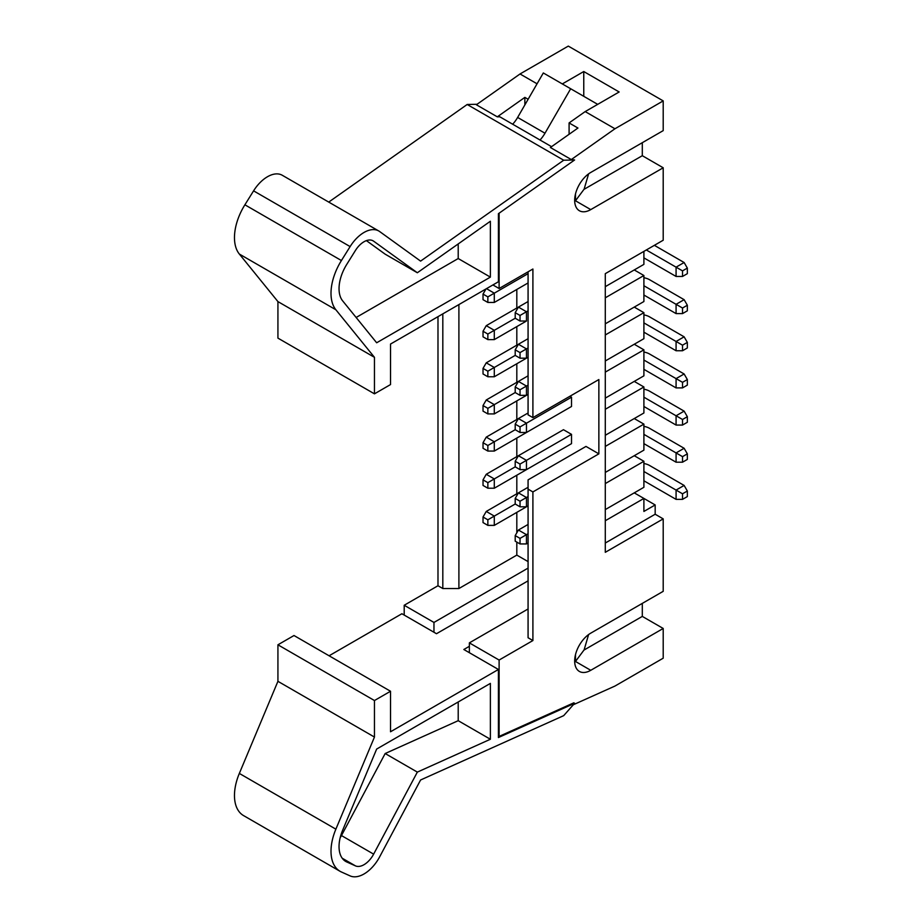 <?xml version="1.0" encoding="UTF-8"?>
<svg xmlns="http://www.w3.org/2000/svg" width="922" height="922" viewBox="0 0 922 922"><rect width="100%" height="100%" fill="white"/><g stroke="black" fill="none" stroke-linecap="round" stroke-linejoin="round"><path stroke-width="1.38" d="M437.985 316.661L437.985 585.747L404.205 605.258L404.205 615.066M562.305 83.925L583.764 71.536L619.158 91.969L585.182 111.585L614.951 128.769L663.206 100.901L568.298 46.1L520.031 73.967L476.374 104.762L497.292 116.84L499.793 116.783L540.015 140.006A22.75 13.139 120 0 0 544.983 133.229L570.672 88.754L597.698 104.359M551.552 146.667L540.015 140.006M614.951 128.769L571.294 159.564L550.388 147.497L577.944 128.043L569.093 122.937L569.093 134.289M571.294 159.564L574.602 159.979L498.422 213.685L498.422 281.763L390.525 344.056L390.525 384.566L374.459 393.844L374.459 357.321L335.873 309.769A43.864 25.32 -60 0 1 341.417 260.534L350.118 246.589A29.585 17.08 -60 0 1 364.017 232.459A29.585 17.08 -60 0 1 378.804 230.996A29.585 17.08 -60 0 1 379.657 231.549L420.593 261.11L563.699 160.221L574.602 159.979M328.739 202.091L467.177 104.486L563.699 160.221M467.177 104.486L477.089 104.267M537.065 83.798L520.031 73.967M528.122 99.276L524.86 97.386L497.292 116.84M583.764 71.536L583.764 96.314M374.459 393.844L277.925 338.12L277.925 301.598L239.34 254.046A43.864 25.32 -60 0 1 244.895 204.799L253.585 190.854A29.585 17.08 -60 0 1 267.484 176.736A29.585 17.08 -60 0 1 282.282 175.272L378.804 230.996M490.377 221.257L417.343 272.751L373.641 241.184A18.21 10.511 120 0 0 373.122 240.849A18.21 10.511 120 0 0 364.017 241.748A18.21 10.511 120 0 0 355.454 250.438L346.753 264.395A32.489 18.751 120 0 0 342.65 300.86L376.66 342.777L490.377 277.119L490.377 221.257M573.311 704.754L614.951 686.06L663.206 658.193L663.206 628.47L590.76 670.306A22.75 13.139 -60 0 1 579.385 671.435A22.75 13.139 -60 0 1 575.893 653.202A22.75 13.139 -60 0 1 590.76 633.149L663.206 591.325L663.206 518.879L605.293 552.313L605.293 273.661L663.206 240.227L663.206 167.781L590.76 209.605A22.75 13.139 -60 0 1 579.385 210.735A22.75 13.139 -60 0 1 575.893 192.502A22.75 13.139 -60 0 1 590.76 172.449L663.206 130.624L663.206 100.901M498.422 736.01L499.113 736.413L573.795 702.829L574.602 703.29L498.422 737.542L498.422 669.476L390.525 731.768L390.525 691.258L374.459 700.536L374.459 737.058L335.873 829.166A43.864 25.32 120 0 0 340.08 871.313A43.864 25.32 120 0 0 341.417 871.993L350.118 875.9A29.585 17.08 120 0 0 364.017 873.975A29.585 17.08 120 0 0 379.657 856.838L420.593 779.989L563.699 715.645L574.602 703.29M499.113 736.413L499.113 660.048L532.904 640.548L532.904 491.933L528.076 489.144L528.076 479.866L585.989 446.421L598.862 453.855L532.904 491.933M598.862 453.855L598.862 379.553L532.904 417.631L532.904 269.017L499.113 288.517L499.113 213.201M585.182 111.585L569.093 122.937M492.913 284.944L499.113 288.517M528.076 561.602L516.816 555.102L516.816 542.09M516.816 532.801L516.816 512.367M516.816 493.8L516.816 475.222M516.816 456.644L516.816 438.065M516.816 419.487L516.816 400.909M516.816 382.33L516.816 363.764M516.816 345.185L516.816 326.607M516.816 308.029L516.816 289.45M571.513 397.198L526.462 423.198L526.462 432.487L571.513 406.487L571.513 397.198L569.9 396.264M571.513 434.354L563.469 429.71L518.418 455.71L515.202 461.288L520.031 464.077L526.462 460.355L526.462 469.644L571.513 443.643L571.513 434.354L526.462 460.355L518.418 455.71L486.251 474.288L494.296 478.933L515.202 466.855L515.202 461.288M539.335 425.065L494.296 451.065L494.296 441.776L515.202 429.71L515.202 424.132L520.031 426.921L526.462 423.198L518.418 418.553L528.076 412.987M539.335 462.21L494.296 488.222L494.296 478.933L487.853 482.644L487.853 488.222L483.024 485.433L483.024 479.866L487.853 482.644M528.076 271.806L528.076 414.842L532.904 417.631M528.076 489.144L528.076 637.759L532.904 640.548M499.113 660.048L469.356 642.876L469.356 652.684M528.076 608.969L469.356 642.876M433.962 632.25L433.962 622.442L404.205 605.258M528.076 568.102L433.962 622.442M516.816 555.102L458.902 588.536L442.814 588.536L437.985 585.747M663.206 628.47L642.3 616.403L642.3 603.391M663.206 518.879L655.173 514.234L655.173 504.945L634.255 492.867M528.076 347.963L526.462 348.896L518.418 344.252L486.251 362.83L494.296 367.475L515.202 355.396L515.202 349.83L520.031 352.607L526.462 348.896L526.462 358.185L528.076 357.252L494.296 376.764L494.296 367.475L487.853 371.186L487.853 376.764L483.024 373.975L483.024 368.408L487.853 371.186M655.173 504.945L643.902 511.445L643.902 498.433L605.293 520.734M605.293 509.589L643.902 487.289L643.902 461.288L634.255 455.71M605.293 472.433L643.902 450.143L643.902 424.132L634.255 418.565M605.293 435.276L643.902 412.987L643.902 386.975L634.255 381.408M605.293 398.12L643.902 375.83L643.902 349.83L634.255 344.252M605.293 360.975L643.902 338.685L643.902 312.673L634.255 307.095M605.293 323.818L643.902 301.529L643.902 275.517L634.255 269.95M605.293 286.661L643.902 264.372L643.902 251.372L655.173 244.872M494.296 525.379L487.853 525.379L483.024 522.59L483.024 517.012L487.853 519.801L494.296 516.09L494.296 525.379L528.076 505.867L526.462 506.8L526.462 497.511L518.418 492.867L486.251 511.445L494.296 516.09L515.202 504.011L515.202 498.433L520.031 501.222L528.076 496.578M487.853 519.801L487.853 525.379M483.024 517.012L486.251 511.445M605.293 297.806L643.902 275.517M605.293 334.963L643.902 312.673M605.293 372.119L643.902 349.83M605.293 409.276L643.902 386.975M605.293 446.421L643.902 424.132M605.293 483.577L643.902 461.288M655.173 514.234L605.293 543.023M663.206 167.781L642.3 155.703L642.3 142.703M584.029 189.344L642.3 155.703M588.605 173.866L584.11 189.183L575.478 200.777L575.478 194.046M574.694 201.215A22.75 13.139 120 0 0 575.478 200.777L590.76 209.605M512.667 124.216A22.75 13.139 120 0 0 517.634 117.44L543.312 72.965L570.672 88.754M524.86 104.935L524.86 97.386M374.459 357.321L277.925 301.598M526.462 321.029L494.296 339.607L494.296 330.318L515.202 318.251L515.202 312.673L520.031 315.462L526.462 311.74L526.462 321.029L520.031 321.029L515.202 318.24M528.076 310.818L526.462 311.74L518.418 307.095L528.076 301.529M643.902 257.872L676.08 276.45L682.522 276.45L682.522 270.872L676.08 267.161L676.08 276.45M682.522 270.872L687.339 268.095L684.124 262.516L676.08 267.161L646.322 249.977M687.339 268.095L687.339 273.661L682.522 276.45M684.124 262.516L654.366 245.333M494.296 339.607L487.853 339.607L483.024 336.818L483.024 331.252L486.251 325.673L518.418 307.095L515.202 312.673M520.031 315.462L520.031 321.029M643.902 295.028L676.08 313.607L682.522 313.607L682.522 308.029L676.08 304.318L676.08 313.607M682.522 308.029L687.339 305.24L684.124 299.673L676.08 304.318L643.902 285.739M687.339 305.24L687.339 310.818L682.522 313.607M684.124 299.673L649.537 279.7A13.646 7.883 0 0 0 643.902 277.741M515.202 349.83L518.418 344.252L528.076 338.685M520.031 352.607L520.031 358.185L515.202 355.396M520.031 358.185L526.462 358.185M643.902 322.896L676.08 341.463L684.124 336.818L649.537 316.857A13.646 7.883 0 0 0 643.902 314.898M528.076 385.119L526.462 386.053L518.418 381.408L528.076 375.83M515.202 386.975L520.031 389.764L526.462 386.053L526.462 395.342L528.076 394.409L494.296 413.92L494.296 404.631L515.202 392.553L515.202 386.975L518.418 381.408L486.251 399.987L494.296 404.631L487.853 408.342L487.853 413.92L483.024 411.131L483.024 405.553L487.853 408.342M676.08 341.463L676.08 350.752L682.522 350.752L682.522 345.185L676.08 341.463M643.902 332.174L676.08 350.752M684.124 336.818L687.339 342.396L682.522 345.185M687.339 342.396L687.339 347.963L682.522 350.752M520.031 389.764L520.031 395.342L515.202 392.553M520.031 395.342L526.462 395.342M643.902 369.33L676.08 387.908L682.522 387.908L682.522 382.33L676.08 378.619L676.08 387.908M682.522 382.33L687.339 379.553L684.124 373.975L676.08 378.619L643.902 360.041M687.339 379.553L687.339 385.119L682.522 387.908M684.124 373.975L649.537 354.002A13.646 7.883 0 0 0 643.902 352.043M518.418 418.553L515.202 424.132M520.031 426.921L520.031 432.487L515.202 429.71M520.031 432.487L526.462 432.487M643.902 406.487L676.08 425.065L682.522 425.065L682.522 419.487L676.08 415.776L676.08 425.065M682.522 419.487L687.339 416.698L684.124 411.131L676.08 415.776L643.902 397.198M687.339 416.698L687.339 422.276L682.522 425.065M684.124 411.131L649.537 391.159A13.646 7.883 0 0 0 643.902 389.199M520.031 464.077L520.031 469.644L515.202 466.855M520.031 469.644L526.462 469.644M643.902 443.643L676.08 462.21L682.522 462.21L682.522 456.644L676.08 452.921L676.08 462.21M682.522 456.644L687.339 453.855L684.124 448.276L676.08 452.921L643.902 434.354M687.339 453.855L687.339 459.433L682.522 462.21M684.124 448.276L649.537 428.315A13.646 7.883 0 0 0 643.902 426.356M515.202 498.433L518.418 492.867L528.076 487.289M520.031 501.222L520.031 506.8L515.202 504.011M520.031 506.8L526.462 506.8M528.076 533.734L526.462 534.668L526.462 543.945L528.076 543.023M643.902 480.788L676.08 499.367L682.522 499.367L682.522 493.8L676.08 490.078L676.08 499.367M682.522 493.8L687.339 491.011L684.124 485.433L676.08 490.078L643.902 471.499M687.339 491.011L687.339 496.578L682.522 499.367M684.124 485.433L649.537 465.46A13.646 7.883 0 0 0 643.902 463.512M518.418 530.023L515.202 535.59L520.031 538.379L526.462 534.668L518.418 530.023L528.076 524.445M520.031 538.379L520.031 543.945L515.202 541.168L515.202 535.59M520.031 543.945L526.462 543.945M486.482 288.655L494.296 293.173L528.076 273.661M494.296 302.451L487.853 302.451L483.024 299.673L483.024 294.095L487.853 296.884L494.296 293.173L494.296 302.451L528.076 282.95M487.853 296.884L487.853 302.451M483.024 294.095L486.009 288.932M486.251 325.673L494.296 330.318L487.853 334.041L487.853 339.607M483.024 331.252L487.853 334.041M483.024 368.408L486.251 362.83M494.296 376.764L487.853 376.764M494.296 413.92L487.853 413.92M483.024 405.553L486.251 399.987M518.418 418.565L486.251 437.132L494.296 441.776L487.853 445.499L487.853 451.065L483.024 448.276L483.024 442.71L487.853 445.499M494.296 451.065L487.853 451.065M483.024 442.71L486.251 437.132M494.296 488.222L487.853 488.222M483.024 479.866L486.251 474.288M528.076 580.837L436.486 633.714L401.9 613.741L329.085 655.784M469.356 646.31L463.835 649.503L498.422 669.476M574.694 661.915A22.75 13.139 120 0 0 575.478 661.477L584.11 649.883L588.605 634.555M642.3 616.403L584.029 650.045M575.478 654.747L575.478 661.477L590.76 670.306M490.377 739.26L417.343 772.106L373.641 854.141A18.21 10.511 -60 0 1 364.017 864.686A18.21 10.511 -60 0 1 355.454 865.873L346.753 861.966A32.489 18.751 -60 0 1 345.773 861.471A32.489 18.751 -60 0 1 342.65 830.238L376.66 749.056L490.377 683.398L490.377 739.26L458.211 720.693L458.211 701.976M390.525 691.258L294.003 635.523L277.925 644.801L277.925 681.323L239.34 773.431A43.864 25.32 120 0 0 243.558 815.59L340.08 871.313M277.925 644.801L374.459 700.536M277.925 681.323L374.459 737.058M340.16 837.787A18.21 10.511 120 0 0 341.463 835.563L385.166 753.528L417.343 772.106M385.166 753.528L458.211 720.693M442.814 588.536L442.814 313.872M458.902 588.536L458.902 304.583M366.403 240.63L385.166 254.172L417.343 272.751M458.211 243.938L458.211 258.54L356.134 317.479M490.377 277.119L458.211 258.54M335.873 309.769L239.34 254.046M244.895 204.799L341.417 260.534M350.118 246.589L253.585 190.854M544.983 133.229L517.634 117.44M239.34 773.431L335.873 829.166M373.641 854.141L341.463 835.563M342.235 858.232L355.454 865.873M346.753 861.966L344.84 860.86M372.569 240.561L373.641 241.184"/></g></svg>
